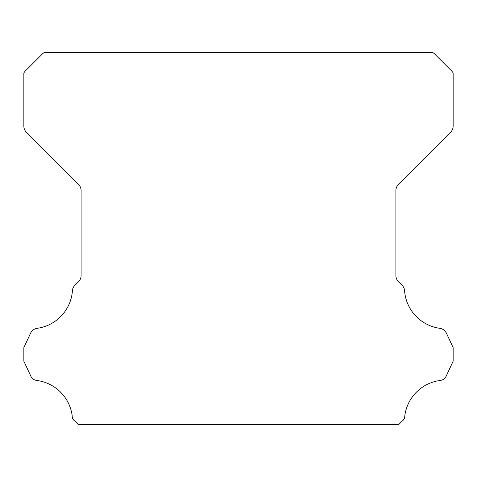 <?xml version="1.0" encoding="UTF-8"?>
<svg xmlns="http://www.w3.org/2000/svg" width="477" height="477" viewBox="0 0 477 477"><rect width="100%" height="100%" fill="white"/><g stroke="black" fill="none" stroke-linecap="round" stroke-linejoin="round"><path stroke-width="0.72" d="M72.206 416.284A5.694 5.694 0 0 1 72.218 415.968A40.944 40.944 0 0 0 37.194 380.527A7.805 7.805 0 0 1 30.564 375.602L23.85 361.196L23.85 347.638L30.588 333.184A8.586 8.586 0 0 1 37.194 328.307A40.944 40.944 0 0 0 72.426 290.767A7.99 7.99 0 0 1 74.955 285.3L78.574 281.674A8.586 8.586 0 0 0 81.09 275.605L81.09 190.538A8.586 8.586 0 0 0 78.574 184.468L26.384 132.278A8.956 8.956 0 0 1 23.85 126.232L23.85 72.909A14.507 14.507 0 0 1 26.545 69.815L41.165 55.189A16.188 16.188 0 0 1 44.289 52.47L432.711 52.47A16.188 16.188 0 0 1 435.835 55.189L450.455 69.815A14.507 14.507 0 0 1 453.15 72.909L453.15 126.232A8.956 8.956 0 0 1 450.616 132.278L398.426 184.468A8.586 8.586 0 0 0 395.91 190.538L395.91 275.605A8.586 8.586 0 0 0 398.426 281.674L402.045 285.3A7.99 7.99 0 0 1 404.574 290.767A40.944 40.944 0 0 0 439.806 328.307A8.586 8.586 0 0 1 446.412 333.184L453.15 347.638L453.15 361.196L446.436 375.602A7.805 7.805 0 0 1 439.806 380.527A40.944 40.944 0 0 0 404.782 415.968A5.694 5.694 0 0 1 402.338 420.964L398.772 424.53L78.228 424.53L74.662 420.964A5.694 5.694 0 0 1 72.206 416.284"/></g></svg>
